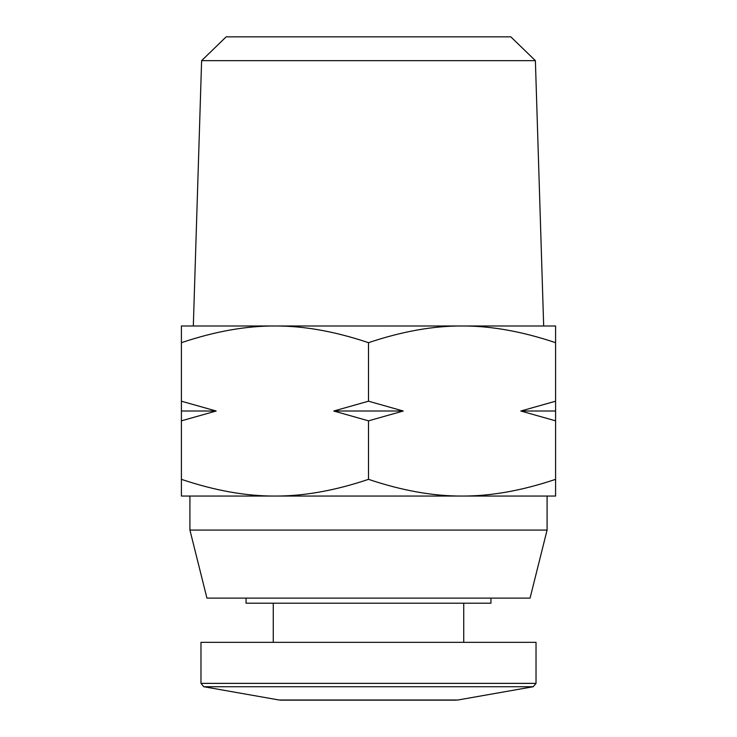 <?xml version="1.0" encoding="UTF-8"?>
<svg xmlns="http://www.w3.org/2000/svg" width="737" height="737" viewBox="0 0 737 737"><rect width="100%" height="100%" fill="white"/><g stroke="black" fill="none" stroke-linecap="round" stroke-linejoin="round"><path stroke-width="1.11" d="M536.029 683.374L200.971 683.374L200.971 642.323L536.029 642.323L536.029 683.374L533.219 686.727L203.78 686.727L279.037 699.993L457.963 699.993L280.806 700.15L456.194 700.15M181.413 479.345L181.413 496.056L274.956 496.056C246.066 496.176 214.882 490.602 181.413 479.345L181.413 420.836L216.171 411.016L181.413 401.204L181.413 420.836M181.413 342.687C214.882 331.429 246.066 325.865 274.956 325.984L181.413 325.984L181.413 401.204M555.587 342.687L555.587 325.984L462.044 325.984C490.934 325.865 522.118 331.429 555.587 342.687L555.587 401.204L520.829 411.016L555.587 420.836L555.587 401.204M555.587 479.345C522.118 490.602 490.934 496.176 462.044 496.056L555.587 496.056L555.587 420.836M368.5 342.687C401.969 331.429 433.144 325.865 462.044 325.984L274.956 325.984C303.856 325.865 335.031 331.429 368.5 342.687L368.5 401.204L333.741 411.016L368.5 420.836L403.259 411.016L368.5 401.204M547.084 530.069L189.916 530.069L206.931 598.103L530.069 598.103L547.084 530.069L547.084 496.056L462.044 496.056C433.144 496.176 401.969 490.602 368.5 479.345L368.5 420.836M368.5 479.345C335.031 490.602 303.856 496.176 274.956 496.056L189.916 496.056L189.916 530.069M462.044 496.056L274.956 496.056M555.587 411.016L520.829 411.016M403.259 411.016L333.741 411.016M216.171 411.016L181.413 411.016M201.616 60.646L535.384 60.646L510.833 36.85L226.167 36.85L201.616 60.646L193.324 325.984L274.956 325.984M535.384 60.646L543.676 325.984L462.044 325.984M490.953 598.103L490.953 603.207L246.047 603.207L246.047 598.103M279.037 699.993L280.806 700.15M457.963 699.993L533.219 686.727M200.971 683.374L203.78 686.727M273.261 603.207L273.261 642.323M463.739 603.207L463.739 642.323"/></g></svg>
